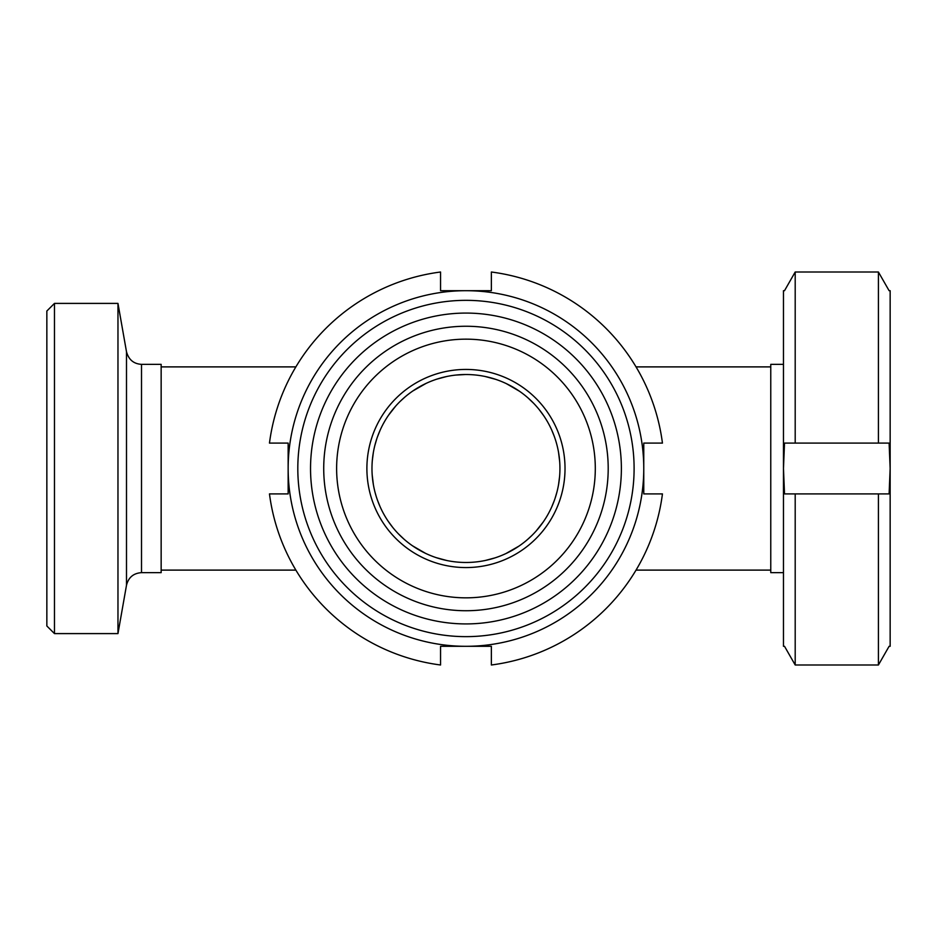 <?xml version="1.0" encoding="UTF-8"?>
<svg xmlns="http://www.w3.org/2000/svg" width="937" height="937" viewBox="0 0 937 937"><rect width="100%" height="100%" fill="white"/><g stroke="black" fill="none" stroke-linecap="round" stroke-linejoin="round"><path stroke-width="1.41" d="M465.958 374.519A93.981 93.981 0 0 1 547.349 515.491A93.981 93.981 0 0 1 384.568 515.491A93.981 93.981 0 0 1 465.958 374.519L465.923 374.519M465.396 374.519L455.605 375.093M446.691 376.51L437.029 379.087M426.077 383.397L412.889 390.94M404.515 397.393L400.216 401.341M395.812 405.944L388.527 415.232M385.06 420.654L383.491 423.43M380.117 430.235L377.494 436.783M376.803 438.762L374.859 445.426M373.348 452.489L372.294 460.793M372.212 475.059L373.371 484.652M375.268 493.155L376.112 496.06M377.623 500.569L380.071 506.648M383.901 514.319L384.978 516.205M388.199 521.277L392.79 527.484M398.284 533.703L404.116 539.267M412.421 545.744L425.421 553.287M436.08 557.609L446.726 560.49M485.237 560.49L494.888 557.913M505.851 553.603L519.039 546.06M527.414 539.607L531.701 535.659M536.105 531.056L543.39 521.768M546.857 516.346L548.426 513.57M551.799 506.765L554.435 500.217M555.114 498.238L557.07 491.574M558.569 484.511L559.623 476.207M559.717 461.941L558.546 452.348M556.648 443.845L555.805 440.94M554.306 436.431L551.846 430.352M548.016 422.681L546.939 420.795M543.729 415.723L539.126 409.516M533.645 403.297L527.8 397.733M519.496 391.256L506.495 383.713M495.837 379.391L485.19 376.51M467.622 374.531L466.04 374.519M295.869 570.106L161.152 570.106M770.764 570.106L636.047 570.106M54.475 303.401L46.85 311.014L46.85 625.986L54.475 633.599L54.475 303.401L117.968 303.401L117.968 633.599L54.475 633.599M141.51 364.352L141.51 572.648L161.152 572.648L161.152 364.352L141.51 364.352C133.675 363.872 128.674 359.679 126.495 351.762L117.968 303.401M465.958 369.436A99.064 99.064 0 0 1 551.752 518.032A99.064 99.064 0 0 1 380.164 518.032A99.064 99.064 0 0 1 465.958 369.436M465.958 339.159A129.341 129.341 0 0 1 577.977 533.165A129.341 129.341 0 0 1 353.952 533.165A129.341 129.341 0 0 1 465.958 339.159M465.958 326.252A142.248 142.248 0 0 1 589.15 539.618A142.248 142.248 0 0 1 342.778 539.618A142.248 142.248 0 0 1 465.958 326.252M783.473 572.648L770.764 572.648L770.764 364.352L783.473 364.352M269.469 443.096L288.151 443.096L288.151 493.904L269.469 493.904A198.129 198.129 0 0 0 440.554 664.989L440.554 646.307L491.363 646.307L491.363 664.989A198.129 198.129 0 0 0 662.447 493.904L643.766 493.904L643.766 443.096L662.447 443.096A198.129 198.129 0 0 0 491.363 272.011L491.363 290.693L465.958 290.693A177.807 177.807 0 0 1 643.766 468.5A177.807 177.807 0 0 1 465.958 646.307A177.807 177.807 0 0 1 288.151 468.5A177.807 177.807 0 0 1 465.958 290.693L440.554 290.693L440.554 272.011A198.129 198.129 0 0 0 269.469 443.096M465.958 313.075A155.425 155.425 0 0 1 600.558 546.212A155.425 155.425 0 0 1 331.358 546.212A155.425 155.425 0 0 1 465.958 313.075M465.958 300.344A168.156 168.156 0 0 1 611.58 552.572A168.156 168.156 0 0 1 320.337 552.572A168.156 168.156 0 0 1 465.958 300.344M784.515 443.096L889.108 443.096L890.15 468.5L889.108 493.904L784.515 493.904L783.473 468.5L784.515 443.096M784.515 646.307L795.197 664.989L878.414 664.989L889.108 646.307L890.15 646.307L890.15 290.693L889.108 290.693L878.414 272.011L795.197 272.011L784.515 290.693L783.473 290.693L783.473 646.307L784.515 646.307M878.414 493.904L878.414 664.989L795.197 664.989L795.197 493.904M878.414 443.096L878.414 272.011M795.197 443.096L795.197 272.011M126.495 351.762L126.495 585.238L117.968 633.599M770.764 366.894L636.047 366.894M295.869 366.894L161.152 366.894M141.51 572.648C133.487 573.21 128.486 577.403 126.495 585.238"/></g></svg>
